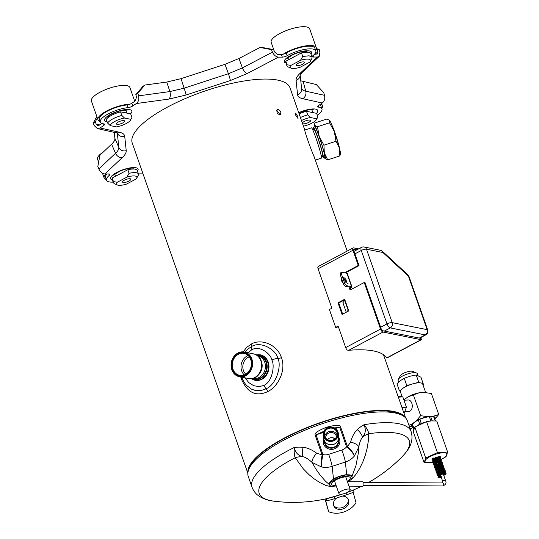 <?xml version="1.0" encoding="UTF-8"?>
<svg xmlns="http://www.w3.org/2000/svg" width="539" height="539" viewBox="0 0 539 539"><rect width="100%" height="100%" fill="white"/><g stroke="black" fill="none" stroke-linecap="round" stroke-linejoin="round"><path stroke-width="0.81" d="M345.614 282.166L346.462 281.499L345.95 279.566L344.643 277.989L343.862 277.828L343.545 278.279M249.463 467.919A82.588 24.861 -19.3 0 1 297.494 431.941A82.588 24.861 -19.3 0 1 375.474 410.994A82.588 24.861 -19.3 0 1 401.07 414.828M260.418 354.844A12.983 11.036 101.3 0 1 268.685 369.747A12.983 11.036 101.3 0 1 255.311 380.312L254.738 380.197A12.983 11.036 -78.7 0 0 261.381 379.153A12.983 11.036 -78.7 0 0 268.382 365.718A12.983 11.036 -78.7 0 0 259.838 354.729L260.418 354.844M238.312 354.305A11.178 9.507 -78.7 0 0 232.289 365.866A11.178 9.507 -78.7 0 0 239.639 375.326A11.178 9.507 -78.7 0 0 245.36 374.423A11.178 9.507 -78.7 0 0 250.736 359.634A11.178 9.507 -78.7 0 0 244.032 353.402A11.178 9.507 -78.7 0 0 238.312 354.305M238.063 354.002A11.481 9.756 -78.7 0 0 232.545 369.195A11.481 9.756 -78.7 0 0 245.299 374.666A11.481 9.756 -78.7 0 0 250.824 359.473A11.481 9.756 -78.7 0 0 238.063 354.002M245.791 374.181A9.951 8.456 101.3 0 1 248.189 357.31A9.951 8.456 101.3 0 1 249.274 356.831M251.861 359.035A12.586 10.699 -78.7 0 0 244.308 352.021A12.586 10.699 -78.7 0 0 237.867 353.038A12.586 10.699 -78.7 0 0 231.083 366.055A12.586 10.699 -78.7 0 0 239.363 376.707A12.586 10.699 -78.7 0 0 245.804 375.69A12.586 10.699 -78.7 0 0 251.861 359.035M245.555 375.393A12.289 10.443 -78.7 0 0 251.464 359.129A12.289 10.443 -78.7 0 0 237.807 353.274A12.289 10.443 -78.7 0 0 231.898 369.538A12.289 10.443 -78.7 0 0 245.555 375.393M358.624 248.89L353.55 247.873A2.985 1.287 62 0 0 353.085 247.927L318.044 266.616A2.985 1.287 -118 0 0 318.084 268.786L331.573 307.297A0.997 0.849 101.3 0 1 331.094 308.611L329.403 309.514L335.676 327.422L337.367 326.526A0.997 0.849 101.3 0 1 338.472 326.998L345.681 347.594L380.547 329.059L364.236 282.49L350.768 289.652A0.997 0.849 -78.7 0 1 350.141 287.86L350.909 288.015A2.486 0.748 160.7 0 0 351.974 286.937A2.486 0.748 160.7 0 0 351.61 286.708L346.907 273.273A2.486 0.748 -19.3 0 1 347.271 273.502L351.974 286.937M356.912 249.8L353.988 249.213A1.435 0.62 62 0 0 353.766 249.234A1.435 0.62 62 0 0 353.699 250.352L359.048 265.633L358.28 265.478L344.812 272.64A0.997 0.849 -78.7 0 0 344.583 272.808M358.28 265.478L352.951 250.251A2.985 1.287 62 0 1 353.085 247.927M348.598 310.457L348.154 310.242L344.704 300.391L345.149 300.607L348.598 310.457L348.41 311.091L342.07 314.459L337.993 302.817L338.762 302.972L342.676 314.143M344.677 300.432L344.333 299.448L337.993 302.817M386.827 358.004L386.699 357.936A94.527 28.459 -19.3 0 0 348.679 350.316L347.271 350.074A2.985 1.287 -118 0 1 345.681 347.594M344.495 299.927L338.762 302.972M421.586 337.118L421.646 337.299A2.985 1.287 62 0 1 421.505 339.624A2.985 1.287 62 0 1 421.047 339.678L383.027 332.058A2.985 1.287 62 0 1 380.547 329.059M364.236 282.49L365.011 282.645L381.336 329.268A1.435 0.62 62 0 0 382.528 330.703L420.602 338.337A1.435 0.62 62 0 0 420.824 338.317A1.435 0.62 62 0 0 420.966 337.441M350.667 289.699A0.997 0.849 101.3 0 1 350.909 288.015M346.907 273.273L341.766 272.242L340.581 272.875L340.176 274.459L343.626 284.309L345.283 286.31L346.469 285.677L351.61 286.708M345.283 286.31L350.417 287.341L350.141 287.86L349.926 287.24M341.766 272.242L341.369 273.825L344.819 283.676L346.469 285.677M343.626 284.309L344.819 283.676M340.176 274.459L341.369 273.825M343.323 283.433A3.733 1.61 -118 0 1 341.477 280.462A3.733 1.61 -118 0 1 341.355 277.828M345.358 272.963A0.997 0.849 101.3 0 1 345.58 272.795L359.048 265.633M338.236 326.634A0.997 0.849 -78.7 0 0 338.135 326.674L337.07 327.24A83.579 25.158 160.7 0 0 335.676 327.422M331.957 125.23A13.334 0.903 71.9 0 1 336.201 136.542A13.334 0.903 71.9 0 1 339.455 148.185M347.177 251.066L314.129 156.694C310.787 149.202 304.252 130.539 304.811 130.088L290.029 87.87A83.579 25.158 -19.3 0 0 202.826 91.745A83.579 25.158 -19.3 0 0 132.264 143.118L247.846 473.181M315.322 160.103L321.406 158.122A15.921 1.071 -108.1 0 0 321.487 157.314A15.921 1.071 -108.1 0 0 316.723 140.342A15.921 1.071 -108.1 0 0 311.529 127.851L304.798 130.047M321.183 155.576L322.524 155.138A13.435 0.91 -108.1 0 0 319.216 142.087A13.435 0.91 -108.1 0 0 314.19 129.596L312.849 130.034M321.985 155.313A15.82 1.065 -108.1 0 0 323.265 157.408A15.82 1.065 -108.1 0 0 317.842 137.512A15.82 1.065 -108.1 0 0 313.449 127.332A15.82 1.065 -108.1 0 0 313.651 129.771M323.265 157.408L324.68 156.943A15.82 1.065 -108.1 0 0 320.786 141.575A15.82 1.065 -108.1 0 0 314.864 126.867L313.449 127.332M405.24 417.55A83.579 25.158 160.7 0 0 318.866 423.095A83.579 25.158 160.7 0 0 247.9 472.649M279.364 114.834L279.168 113.365L276.669 110.677M245.13 352.189L247.933 349.07L251.342 346.692C261.085 340.224 276.81 350.512 277.787 358.469C281.87 364.95 276.642 384.415 266.098 388.808L261.038 390.586L255.816 390.613L251.356 389.104L246.801 385.628C244.841 383.701 243.143 380.891 241.708 377.199L241.708 377.199A4.972 1.496 -19.3 0 1 241.701 377.172L241.708 377.199M240.744 376.983L241.364 378.944C247.307 392.749 256.092 396.974 267.721 391.617C277.929 386.692 286.391 370.461 281.452 357.633C277.134 344.347 260.903 338.236 251.093 344.158L246.613 347.46L243.183 351.873M295.756 115.272L295.608 113.089L297.784 116.397L298.027 118.546L295.756 115.272M280.839 112.28L280.496 114.726C277.45 114.329 276.366 112.658 277.248 109.713C278.65 109.282 279.849 110.131 280.839 112.28M339.826 155.919L327.739 159.861L324.33 153.022L323.932 145.193L336.019 141.245L339.429 148.09L339.826 155.919L340.473 153.696A17.753 1.199 -108.1 0 0 339.429 148.09A17.753 1.199 -108.1 0 0 334.295 131.529A17.753 1.199 -108.1 0 0 329.74 120.419A17.753 1.199 -108.1 0 0 329.538 120.177A17.753 1.199 -108.1 0 0 329.511 120.157M336.019 141.245L334.295 131.529L329.558 122.798L329.74 120.419L326.91 119.018L314.816 122.966L314.641 125.344A17.753 1.199 -108.1 0 0 314.17 125.189A17.753 1.199 -108.1 0 0 314.345 127.036M317.471 126.746L314.641 125.344A17.753 1.199 -108.1 0 1 319.196 136.461L317.471 126.746L329.558 122.798M323.932 145.193L319.196 136.461A17.753 1.199 -108.1 0 1 324.33 153.022A17.753 1.199 -108.1 0 1 325.111 158.709L325.138 158.729M324.161 157.112A17.753 1.199 -108.1 0 0 324.902 158.466L327.739 159.861M333.735 486.198L330.481 486.582L325.691 485.376L319.748 482.52L314.075 478.794L308.995 474.637L303.275 468.829L295.224 457.719A79.509 23.938 160.7 0 0 274.108 501.196C268.004 500.569 262.715 498.69 258.235 495.55C255.398 493.468 253.33 490.692 252.03 487.229A84.279 25.373 -19.3 0 1 294.294 447.464C293.998 452.113 294.307 455.536 295.224 457.719A19.903 13.071 149.4 0 1 302.918 456.681C305.573 457.328 308.625 459.241 312.081 462.415L321.46 466.949C321.15 464.712 321.621 460.845 322.881 455.354A5.969 1.273 -167.4 0 0 322.1 455.212C321.055 460.744 320.84 464.652 321.46 466.949A19.903 18.932 174 0 0 332.145 466.35L333.486 478.996A11.562 3.483 -19.3 0 1 346.698 474.684L350.828 475.189A11.939 3.591 -19.3 0 1 351.778 476.058L352.129 477.069A11.939 3.591 -19.3 0 1 348.053 481.671M303.127 447.296C294.873 446.723 295.951 447.862 294.294 447.464C295.305 452.612 298.182 455.684 302.918 456.681A9.951 3.807 101 0 1 303.127 447.296C307.324 447.714 311.838 449.681 316.669 453.205L322.079 454.876L315.174 435.155C314.237 433.208 318.057 430.56 326.627 427.211C335.554 424.873 340.203 424.759 340.574 426.861A5.969 1.799 160.7 0 0 339.671 427.131L335.487 428.498M322.881 455.354L322.976 454.559A5.969 1.799 160.7 0 0 322.079 454.876M323.643 438.894A8.361 7.95 -6 0 0 323.218 442.317A8.361 7.95 -6 0 0 334.167 448.96A8.361 7.95 -6 0 0 339.846 440.558A8.361 7.95 -6 0 0 338.708 437.297M338.714 437.614A8.361 7.95 174 0 1 339.86 440.747M323.245 442.506A8.361 7.95 174 0 1 323.71 439.197M336.255 485.922A11.939 3.591 -19.3 0 1 329.592 484.959L329.241 483.955A11.939 3.591 -19.3 0 1 329.444 482.681L333.486 478.996M316.669 453.205A9.951 3.281 131 0 0 312.081 462.415L315.814 468.964L320.193 475.169L325.435 481.138L329.497 484.689M342.777 493.987L326.203 498.784A18.313 1.415 -17.8 0 0 340.924 494.593A18.313 1.415 -17.8 0 0 342.71 494M347.48 492.336A18.313 1.415 -17.8 0 0 352.978 490.2L347.439 492.356M348.659 481.307L352.365 478.632L355.929 474.367L359.466 468.809L362.862 461.869L365.253 455.388L367.147 448.212L368.265 441.401L368.757 433.72A19.903 12.518 0.7 0 0 362.444 437.25A9.951 4.858 -139.1 0 0 357.256 429.63C354.359 432.366 352.149 436.529 350.613 442.128L347.48 446.582A5.969 1.799 -19.3 0 0 346.577 446.851L347.156 447.431A5.969 0.862 -49.9 0 1 347.675 446.865C351.852 450.685 354.042 453.818 354.231 456.25A19.903 18.932 174 0 1 345.358 462.038A9.951 0.674 -108.1 0 0 341.901 450.031L328.689 454.343A9.951 9.466 174 0 1 322.976 454.559L316.063 434.798L323.845 431.308M368.474 482.533A152.591 152.591 0 0 0 402.572 456.21A79.509 23.938 160.7 0 0 368.757 433.72C368.285 430.836 366.668 427.838 363.913 424.739C366.156 429.442 365.664 433.612 362.444 437.25C360.807 439.305 359.567 442.613 358.745 447.188A9.951 3.901 -169.8 0 0 350.613 442.128M363.906 424.739C362.929 426.012 363.124 424.422 357.256 429.63M351.927 476.476L355.929 465.689L358.294 453.414L358.745 447.188L354.231 456.25C353.833 454.04 351.475 451.103 347.156 447.431M334.618 427.946L339.671 427.131L346.577 446.851A9.951 9.466 174 0 1 341.901 450.031M252.03 487.229L248.263 476.483A84.279 25.373 -19.3 0 1 325.071 422.771A84.279 25.373 -19.3 0 1 407.349 420.777L411.109 431.523C414.451 442.795 407.417 451.089 402.572 456.21M353.18 492.289L356.03 502.772A19.903 15.975 -23.3 0 1 328.662 511.7L325.697 500.819L325.549 500.017L326.58 500.63A7.957 0.613 162.2 0 0 334.834 498.582L347.103 494.58A7.957 0.613 162.2 0 0 353.982 491.73A7.957 0.613 162.2 0 0 353.948 491.696M325.004 499.04L328.662 511.7M336.734 497.962A7.957 6.387 156.7 0 0 333.58 505.232A7.957 6.387 156.7 0 0 333.816 505.919A7.957 6.387 156.7 0 0 343.242 508.809A7.957 6.387 156.7 0 0 348.679 500.307A7.957 6.387 156.7 0 0 348.443 499.619A7.957 6.387 156.7 0 0 342.406 496.109M333.574 505.218A7.957 6.387 156.7 0 0 343.073 507.273A7.957 6.387 156.7 0 0 348.1 498.959M332.886 440.195A6.751 6.421 -6 0 0 337.158 432.029A6.751 6.421 -6 0 0 328.628 428.047A6.751 6.421 -6 0 0 324.357 436.213A6.751 6.421 -6 0 0 332.886 440.195M336.888 432.217A6.455 6.138 -6 0 0 324.35 434.892A6.455 6.138 -6 0 0 331.411 440.316A6.455 6.138 -6 0 0 336.888 432.217M333.055 440.686A7.297 6.94 -6 0 0 337.677 431.86A7.297 6.94 -6 0 0 328.46 427.555A7.297 6.94 -6 0 0 323.838 436.381A7.297 6.94 -6 0 0 333.055 440.686M333.163 441.05A7.6 7.229 -6 0 0 338.324 433.41A7.6 7.229 -6 0 0 337.973 431.86A7.6 7.229 -6 0 0 328.372 427.373A7.6 7.229 -6 0 0 323.211 435.013A7.6 7.229 -6 0 0 333.163 441.05M335.069 438.746A5.471 5.208 -6 0 0 327.51 439.548M325.677 438.032A5.471 5.208 174 0 1 336.545 436.88M301.476 87.85C301.678 89.494 303.1 90.606 305.748 91.185L324.512 95.329L323.757 92.715L316.319 84.562L300.802 80.816M316.353 48.584L319.182 49.487L319.923 52.014L319.263 56.325L317.397 57.026L313.59 57.033A3.982 1.199 -19.3 0 1 312.411 56.615A3.982 1.199 -19.3 0 1 312.997 55.611A18.905 5.693 -19.3 0 0 315.8 50.828L314.857 48.146A18.905 5.693 -19.3 0 0 304.171 46.637A18.905 5.693 -19.3 0 0 286.229 52.997A3.982 1.199 -19.3 0 1 283.278 54.156A3.982 1.199 -19.3 0 1 281.385 54.439L277.572 54.446L274.56 51.953L273.61 49.615L262.176 47.459L260.027 47.466L271.461 49.622L273.61 49.615M317.397 57.026L300.021 73.398C297.205 76.08 295.884 78.398 296.066 80.365L297.582 94.696C297.818 96.643 299.522 97.977 302.702 98.691L322.268 103.01C324.471 101.191 325.219 98.63 324.512 95.329M98.866 168.976L115.528 153.271L111.6 144.196L99.937 155.192L97.842 166.457L98.866 168.976C100.321 172.035 102.336 173.699 104.889 173.962L108.703 173.956A3.982 1.199 -19.3 0 1 109.882 174.373A3.982 1.199 -19.3 0 1 109.289 175.377A18.905 5.693 -19.3 0 0 106.493 180.154L105.55 177.472A18.905 5.693 -19.3 0 1 106.992 173.956M100.16 121.497A20.394 6.138 -19.3 0 1 97.983 119.813A20.394 6.138 -19.3 0 1 108.339 110.131A20.394 6.138 -19.3 0 1 130.007 104.189A3.982 1.199 -19.3 0 0 131.833 103.252L135.39 100.854L136.515 97.013L135.815 94.594L142.875 86.402L144.883 85.047L137.822 93.24L138.577 95.854C139.284 99.156 138.536 101.723 136.333 103.542L132.776 105.934A3.982 1.199 -19.3 0 1 127.959 107.652A18.905 5.693 -19.3 0 0 108.804 113.594A18.905 5.693 -19.3 0 0 100.335 122.009L99.392 119.321A18.905 5.693 -19.3 0 1 107.861 110.913A18.905 5.693 -19.3 0 1 127.015 104.964L127.959 107.652M286.229 52.997L287.172 55.685A18.905 5.693 -19.3 0 1 305.114 49.325A18.905 5.693 -19.3 0 1 315.8 50.828M287.172 55.685A3.982 1.199 -19.3 0 1 282.321 57.121L278.515 57.134C275.955 56.864 273.947 55.207 272.485 52.148L271.461 49.622M144.883 85.047L166.787 82.049L181.037 78.667L224.979 64.323L238.972 58.488L260.027 47.466M138.577 95.854L169.866 91.569L184.116 88.187L228.421 73.722L242.415 67.894L238.972 58.488M224.979 64.323L228.421 73.722A5.969 0.404 71.9 0 1 230.362 80.547L247.152 73.553L278.515 57.134M136.333 103.542L168.956 99.075L186.056 95.012L230.362 80.547M135.815 94.594L137.822 93.24M130.007 104.189A3.982 1.199 -19.3 0 1 127.015 104.964M102.929 123.721L103.582 125.58A3.982 1.199 -19.3 0 0 104.579 124.273A3.982 1.199 -19.3 0 0 103.838 123.882A18.905 5.693 -19.3 0 1 100.335 122.009M117.724 133.187L97.323 128.538L94.278 125.661L93.26 123.229L95.996 117.947L97.081 117.219M99.668 124.893L96.212 124.132L97.734 125.567L99.082 125.291L101.884 123.404M97.323 117.913L95.268 121.881L96.212 124.132M93.26 123.229L95.268 121.881M97.323 128.538L100.025 127.972L103.582 125.58M104.889 173.962L122.265 157.59A5.969 4.716 46.7 0 1 115.528 153.271C117.886 151.061 118.984 149.128 118.829 147.47L117.293 132.992M117.239 132.978L117.307 133.14A5.969 5.68 -6 0 0 124.711 136.293C124.475 134.346 122.764 133.012 119.591 132.298L100.025 127.972M111.6 144.196C113.945 141.966 115.05 140.032 114.901 138.395L114.255 132.271M122.265 157.59C125.088 154.909 126.402 152.591 126.227 150.624L124.711 136.293M113.136 182.121A18.905 5.693 -19.3 0 1 106.493 180.154M138.456 174.05A3.982 1.199 -19.3 0 1 139.965 173.861L143.024 173.854M318.044 105.947L318.448 107.106A18.905 5.693 -19.3 0 1 321.951 108.979A18.905 5.693 -19.3 0 1 317.255 115.171M319.465 104.896A18.905 5.693 -19.3 0 1 321.015 106.291L321.951 108.979M318.448 107.106A3.982 1.199 -19.3 0 1 317.714 106.715A3.982 1.199 -19.3 0 1 318.711 105.408L322.268 103.01M316.198 49.224L317.033 49.494L317.72 51.832L317.39 53.988L314.358 54.345M317.033 49.494L319.182 49.487M348.154 310.242L346.894 311.899M344.704 300.391L342.919 302.736L346.247 312.243M380.642 327.294L386.989 323.919A3.982 1.199 160.7 0 1 392.21 322.645L427.151 329.652L408.407 276.13L382.872 252.495L366.493 249.213L392.21 322.645A3.982 3.382 101.3 0 1 390.297 327.914L425.231 334.914A3.982 1.718 62 0 0 425.85 334.847A3.982 3.982 0 0 0 427.737 330.016L408.993 276.5A3.982 3.982 0 0 0 407.942 274.89L382.4 251.262A3.982 3.982 0 0 0 380.48 250.278L364.108 246.997A3.982 3.982 0 0 0 361.46 247.381A3.982 1.718 62 0 0 361.271 250.487L386.989 323.919A3.982 1.718 62 0 0 390.297 327.914L384.354 331.074M427.737 330.016A3.982 1.199 -19.3 0 0 427.151 329.652A3.982 3.382 101.3 0 1 425.231 334.914L419.288 338.074M407.942 274.89A3.982 2.25 -47.2 0 1 408.407 276.13A3.982 1.199 -19.3 0 1 408.993 276.5M364.108 246.997A3.982 3.382 -78.7 0 1 366.493 249.213A3.982 1.199 160.7 0 0 361.271 250.487L354.925 253.856M303.444 126.166A10.793 3.247 160.7 0 0 316.467 119.53A10.793 3.247 160.7 0 0 316.71 118.775L317.875 116.929L316.622 113.352L310.707 112.166A9.102 2.742 -19.3 0 1 312.404 112.503M300.418 117.536A13.286 4.002 -19.3 0 1 307.742 114.901L310.477 117.529L316.71 118.775M310.477 117.529A10.793 3.247 160.7 0 0 301.463 120.527M302.554 123.64A4.366 1.314 160.7 0 0 308.719 122.4A4.366 1.314 160.7 0 0 310.585 120.5A4.366 1.314 160.7 0 0 304.205 121.491A4.366 1.314 160.7 0 0 302.352 123.06M299.165 113.951A13.286 4.002 -19.3 0 1 306.489 111.317L310.707 112.166M307.742 114.901L306.489 111.317M316.467 119.53L317.875 116.929M320.503 104.202A20.394 6.138 -19.3 0 1 322.423 105.799A20.394 6.138 -19.3 0 1 321.776 108.467M117.259 182.249A10.793 3.247 160.7 0 0 117.354 184.978A10.793 3.247 160.7 0 0 126.51 184.102L136.111 179.002A10.793 3.247 160.7 0 0 136.69 178.207A10.793 3.247 160.7 0 0 126.86 177.142L117.259 182.249L113.466 181.616L112.213 178.032L127.837 169.724A13.286 4.002 -19.3 0 1 137.182 170.412L138.435 173.996A13.286 4.002 -19.3 0 1 138.341 175.162L136.69 178.207M130.162 178.773A4.366 1.314 160.7 0 0 125.304 179.756A4.366 1.314 160.7 0 0 122.562 182.067A4.366 1.314 160.7 0 0 123.209 182.472A4.366 1.314 160.7 0 0 128.066 181.495A4.366 1.314 160.7 0 0 130.809 179.184A4.366 1.314 160.7 0 0 130.162 178.773M126.86 177.142L129.09 173.309A13.286 4.002 -19.3 0 1 138.435 173.996M129.09 173.309L127.837 169.724M117.354 184.978L114.423 183.745L113.365 182.775L112.112 179.197A13.286 4.002 -19.3 0 1 112.213 178.032M113.365 182.775L113.466 181.616M118.715 174.575A9.102 2.742 -19.3 0 1 121.329 173.181M106.311 179.649A20.394 6.138 -19.3 0 1 104.142 177.964A20.394 6.138 -19.3 0 1 105.9 173.962M98.63 162.219L97.559 159.16A20.394 6.138 -19.3 0 1 103.252 152.065M124.549 118.061A10.793 3.247 160.7 0 0 110.286 125.641L107.551 123.013C109.929 120.008 114.679 117.482 121.814 115.427L124.549 118.061L130.775 119.308L131.94 117.462L130.687 113.877L120.554 111.849L121.814 115.427M130.775 119.308A10.793 3.247 160.7 0 1 130.539 120.056A10.793 3.247 160.7 0 1 116.512 126.887L110.286 125.641M122.784 122.926A4.366 1.314 160.7 0 0 124.65 121.032A4.366 1.314 160.7 0 0 118.277 122.023A4.366 1.314 160.7 0 0 116.411 123.916A4.366 1.314 160.7 0 0 122.784 122.926M130.539 120.056L131.94 117.462M107.551 123.013L106.298 119.429A13.286 4.002 -19.3 0 1 120.554 111.849M124.772 112.691A9.102 2.742 -19.3 0 1 126.47 113.035M97.983 119.813L91.401 101.009A20.394 6.138 -19.3 0 1 100.119 92.156A20.394 6.138 -19.3 0 1 129.906 87.527L134.73 101.305M290.979 68.15L288.048 66.91A13.286 4.002 -19.3 0 1 286.984 65.947A13.286 4.002 -19.3 0 1 287.085 64.781L290.885 65.421A10.793 3.247 160.7 0 0 290.979 68.15A10.793 3.247 160.7 0 0 300.129 67.274L309.73 62.167A10.793 3.247 160.7 0 0 310.316 61.379A10.793 3.247 160.7 0 0 300.486 60.314L302.709 56.474L309.103 55.8L312.061 57.168L311.96 58.327L310.316 61.379M290.885 65.421L300.486 60.314M296.827 65.643A4.366 1.314 160.7 0 0 301.692 64.667A4.366 1.314 160.7 0 0 304.427 62.349A4.366 1.314 160.7 0 0 303.787 61.945A4.366 1.314 160.7 0 0 298.923 62.922A4.366 1.314 160.7 0 0 296.187 65.239A4.366 1.314 160.7 0 0 296.827 65.643M286.984 65.947L285.731 62.362A13.286 4.002 -19.3 0 1 285.832 61.203L301.456 52.896A13.286 4.002 -19.3 0 1 310.808 53.583L312.061 57.168M287.085 64.781L285.832 61.203M302.709 56.474L301.456 52.896M292.34 57.74A9.102 2.742 -19.3 0 1 294.954 56.352M283.278 54.156A20.394 6.138 -19.3 0 1 303.444 46.266A20.394 6.138 -19.3 0 1 316.265 47.648A20.394 6.138 -19.3 0 1 315.618 50.322M274.486 51.784L271.178 42.325A20.394 6.138 -19.3 0 1 283.972 31.518A20.394 6.138 -19.3 0 1 306.671 26.95A20.394 6.138 -19.3 0 1 309.682 28.843L316.265 47.648M329.444 482.681A11.939 3.591 -19.3 0 1 334.348 478.773A11.939 3.591 -19.3 0 1 350.828 475.189M329.592 484.959A11.939 3.591 -19.3 0 1 334.699 479.777A11.939 3.591 -19.3 0 1 352.129 477.069M336.019 485.248A9.951 2.998 -19.3 0 1 331.64 483.24A9.951 2.998 -19.3 0 1 339.873 478.187A9.951 2.998 -19.3 0 1 349.461 477.002A9.951 2.998 -19.3 0 1 347.291 481.3M433.302 457.982L432.702 458.022L433.302 457.982L432.702 458.022L431.914 459.201M348.666 491.649A5.969 1.799 -19.3 0 1 342.743 493.993A5.969 1.799 -19.3 0 1 338.943 493.596A5.969 1.799 -19.3 0 1 340.493 491.602A5.969 1.799 -19.3 0 1 346.415 489.257A5.969 1.799 -19.3 0 1 350.215 489.648A5.969 1.799 -19.3 0 1 348.666 491.649M347.419 481.671L362.323 481.751A2.237 1.63 90.3 0 1 363.785 483.018A2.237 1.63 90.3 0 1 362.302 486.232L348.989 486.158M434.717 458.029A1.496 0.451 -19.3 0 1 436.657 457.187M408.946 425.345L412.342 423.795L416.324 420.784L420.649 415.657L427.568 416.714L432.844 416.384L438.739 414.525L434.414 419.645M438.739 414.525L431.389 393.531L424.469 392.473L419.194 392.803A12.437 3.746 -19.3 0 0 408.09 396.792A12.437 3.746 -19.3 0 1 408.09 396.792L419.194 392.803M401.11 389.899L399.426 390.829L396.953 383.775L400.443 380.601L404.23 378.257L410.078 376.209L416.216 374.976L420.925 377.212L423.398 384.267L422.717 384.125M398.685 382.07L398.132 380.494A10.201 3.072 -19.3 0 1 398.308 379.409L400.288 375.777A6.967 2.095 -19.3 0 1 410.725 371.196A6.967 2.095 -19.3 0 1 412.759 371.405L416.573 373.015A10.201 3.072 -19.3 0 1 417.388 373.756L417.994 375.494M398.308 379.409A10.201 3.072 -19.3 0 1 400.032 377.61A10.201 3.072 -19.3 0 1 413.588 372.705A10.201 3.072 -19.3 0 1 416.573 373.015M422.933 384.745L423.398 384.267M419.868 382.831L418.688 382.036L416.216 374.976M399.426 390.829L400.356 391.469M409.903 384.779L406.702 385.318L404.984 386.995M406.702 385.318L404.23 378.257M418.688 382.036L415.785 383.162M425.669 392.567L422.691 384.058A11.804 3.551 160.7 0 0 414.552 383.411A11.804 3.551 160.7 0 0 402.613 388.525A11.804 3.551 160.7 0 0 400.416 391.86L402.141 396.785M404.088 399.797L407.949 396.872M404.863 411.708L408.892 411.459A5.747 3.739 -93.6 0 0 411.816 403.233A5.747 3.739 -93.6 0 0 408.171 399.985L404.263 400.234M420.649 415.657L413.298 394.663M432.844 416.384A12.437 3.746 -19.3 0 1 434.818 419.093M412.861 426.982L409.344 426.484M416.324 420.784A12.437 3.746 -19.3 0 1 427.568 416.714M412.8 426.8A12.437 3.746 -19.3 0 1 412.342 423.795M413.736 429.482L412.369 425.581A11.669 3.51 -19.3 0 1 412.322 425.028L412.524 424.409A11.669 3.51 -19.3 0 1 418.298 420.036L419.841 419.329A11.669 3.51 -19.3 0 1 429.361 416.721L430.695 416.64A11.669 3.51 -19.3 0 1 434.387 417.866L435.458 420.919M430.695 416.64L432.17 420.851A11.669 3.51 -19.3 0 1 432.77 420.851M419.841 419.329L421.316 423.539A11.669 3.51 -19.3 0 1 423.445 422.704M429.792 421.067A11.669 3.51 -19.3 0 1 430.836 420.932L429.361 416.721M412.524 424.409L413.999 428.62A11.669 3.51 -19.3 0 1 414.046 428.532M418.459 424.927A11.669 3.51 -19.3 0 1 419.773 424.24L418.298 420.036M413.784 429.307A11.669 3.51 -19.3 0 1 413.79 429.239L412.322 425.028M433.026 462.361L424.126 462.725L413.272 431.732L414.835 427.016L426.571 421.653L431.503 420.898L436.745 421.013L447.599 452.005L446.036 456.728L441.043 459.504A11.588 3.49 -19.3 0 0 444.944 452.854A11.588 3.49 -19.3 0 0 428.323 457.604A11.588 3.49 -19.3 0 0 429.388 462.833A11.588 3.49 -19.3 0 0 432.979 462.3M432.17 420.851L430.836 420.932M421.316 423.539L419.773 424.24M413.999 428.62L413.79 429.239M424.126 462.725L425.689 458.009L437.425 452.645L426.571 421.653M414.835 427.016L425.689 458.009M447.599 452.005L437.425 452.645M398.031 396.286L402.808 396.879L406.413 407.181L404.075 413.541M402.808 396.879L398.341 397.162M406.413 407.181L401.946 407.457M244.261 374.922A11.178 9.507 101.3 0 1 247.044 356.057A11.178 9.507 101.3 0 1 248.142 355.558M251.686 378.607A12.404 10.544 -78.7 0 0 266.899 369.39A12.404 10.544 -78.7 0 0 256.416 355.019M256.894 355.316A12.026 10.221 101.3 0 1 266.529 364.6A12.026 10.221 101.3 0 1 260.155 378.102A12.026 10.221 101.3 0 1 252.245 378.519M257.635 355.861L257.891 355.915A11.44 9.729 101.3 0 1 265.417 365.597A11.44 9.729 101.3 0 1 259.246 377.428A11.44 9.729 101.3 0 1 253.391 378.351L253.141 378.304M261.307 361.164A11.44 9.729 101.3 0 1 258.572 374.821M253.303 353.827A12.586 10.699 101.3 0 1 261.577 364.479A12.586 10.699 101.3 0 1 254.792 377.495A12.586 10.699 101.3 0 1 248.351 378.506C262.412 381.895 267.58 356.117 253.303 353.827L244.308 352.021M318.084 268.786L352.951 250.251M348.679 350.316L383.027 332.058M386.699 357.936L421.047 339.678M353.988 249.213L353.624 249.409M347.662 283.622L348.073 283.642A4.723 2.041 -118 0 1 347.662 283.622M343.949 278.629A2.237 0.97 -118 0 1 345.546 281.627M344.812 272.64L345.58 272.795M338.135 326.674L337.367 326.526M247.98 352.762L251.659 349.858C259.454 344.832 271.043 353.988 271.892 360.119C274.917 365.038 272.431 381.706 264.076 385.304L259.239 386.658L253.633 385.681L248.762 382.589L245.077 377.852M251.093 344.158A3.982 1.718 -118 0 1 251.342 346.692A4.972 2.149 62 0 0 251.659 349.858M241.364 378.944A3.982 1.199 160.7 0 0 242.099 378.237M267.721 391.617A3.982 1.718 62 0 0 266.098 388.808A4.972 2.149 -118 0 1 264.076 385.304M281.452 357.633A3.982 1.199 -19.3 0 1 277.787 358.469A4.972 1.496 160.7 0 0 271.892 360.119M323.427 432.44L316.07 434.838A5.969 1.799 -19.3 0 0 315.174 435.155M326.627 427.211A5.969 0.404 71.9 0 1 326.903 428.027M340.574 426.861L347.48 446.582M346.698 474.684L345.358 462.038L332.145 466.35A9.951 0.674 -108.1 0 0 328.689 454.343M363.913 424.739A84.279 25.373 -19.3 0 1 411.109 431.523M346.523 492.787L347.103 494.58M334.834 498.582L334.22 496.675M325.697 500.819L326.472 500.563M326.58 500.63L326.001 498.824M333.513 444.372A7.6 7.229 -6 0 0 338.674 436.731C338.802 440.491 337.077 443.078 333.5 444.493C328.177 445.51 324.862 443.456 323.562 438.335A7.6 7.229 -6 0 0 333.513 444.372L333.513 444.372M338.196 440.141L338.229 440.457A6.764 6.434 174 0 1 333.634 447.262A6.764 6.434 174 0 1 324.774 441.886L324.741 441.569M338.398 439.588A7.115 6.771 174 0 1 333.776 447.835A7.115 6.771 174 0 1 324.431 441.064M324.734 436.442A6.455 6.138 174 0 1 337.131 435.128M112.388 179.986A14.553 4.379 -19.3 0 1 122.885 169.772A14.553 4.379 -19.3 0 1 137.458 171.207M298.727 112.712A14.452 4.352 -19.3 0 1 314.021 108.939A14.452 4.352 -19.3 0 1 316.474 113.318M285.987 63.09A14.452 4.352 -19.3 0 1 288.931 56.467A14.452 4.352 -19.3 0 1 306.192 50.821A14.452 4.352 -19.3 0 1 307.318 50.781A14.452 4.352 -19.3 0 1 311.057 54.304M302.702 98.691A5.969 5.12 102.4 0 0 305.748 91.185L303.188 81.665M319.263 56.325L302.238 72.367A5.969 4.716 -133.3 0 1 302.238 72.367L302.238 72.367A5.969 4.716 -133.3 0 1 300.021 73.398M300.149 74.874A5.969 5.68 174 0 1 296.066 80.365M301.631 88.672A5.969 5.68 174 0 1 301.638 88.692L301.638 88.692A5.969 5.68 174 0 1 297.582 94.696M166.787 82.049L169.866 91.569A5.969 3.187 82.2 0 1 168.956 99.075M313.071 55.551L313.59 57.033M281.385 54.439L282.321 57.121M247.152 73.553A5.969 2.493 62.4 0 1 242.415 67.894L272.485 52.148M186.056 95.012A5.969 0.404 71.9 0 0 184.116 88.187L181.037 78.667M131.833 103.252L132.776 105.934M116.417 132.749A5.969 5.12 -77.6 0 0 119.591 132.298M126.227 150.624A5.969 5.68 -6 0 1 118.829 147.47L114.901 138.395M108.79 173.956L109.289 175.377M317.72 51.832L315.059 54.338M107.18 121.962A14.452 4.352 -19.3 0 1 107.214 116.458A14.452 4.352 -19.3 0 1 108.15 115.784A14.452 4.352 -19.3 0 1 125.917 109.538A14.452 4.352 -19.3 0 1 130.539 113.85M382.4 251.262A3.982 2.25 -47.2 0 1 382.872 252.495A3.982 3.382 -78.7 0 0 380.48 250.278M438.012 471.416L437.405 471.45L438.012 471.416M442.283 465.339L442.768 464.807L439.312 465.305C435.761 466.942 434.4 468.121 435.236 468.829L435.755 469.395M442.512 465.521L439.622 466.04C434.117 468.775 436.516 468.532 435.99 468.559L436.428 468.802M363.535 482.506L442.627 482.944A1.496 1.085 90.3 0 1 443.685 484.11A1.496 1.085 90.3 0 1 443.092 485.78A1.496 1.085 90.3 0 1 442.613 485.929L363.522 485.491M442.627 482.944L442.687 481.367A1.496 0.451 -19.3 0 1 443.071 480.869A1.496 0.451 -19.3 0 1 444.554 480.276A1.496 0.451 -19.3 0 1 445.504 480.377C446.716 483.065 445.753 484.918 442.613 485.929M410.226 428.997L411.884 428.006A5.471 3.813 -127.2 0 1 410.3 428.572A5.471 3.813 -127.2 0 1 410.085 428.579M259.838 354.729L255.897 354.729M254.738 380.197L251.093 378.674M239.363 376.707L248.351 378.506M386.82 358.071L421.505 339.624M343.141 278.447L343.828 277.666C342.851 276.965 346.321 283.48 346.274 282.268L345.775 282.227M314.17 125.189L314.412 124.024M274.108 501.196A152.591 152.591 0 0 0 326.203 498.784M352.978 490.2A152.591 152.591 0 0 0 361.554 486.225M353.429 490.005L353.982 491.73M323.211 435.013L323.562 438.335M338.324 433.41L338.674 436.731M113.911 174.164L113.614 175.128L119.132 171.55C128.329 167.312 134.979 168.047 133.47 168.168L132.641 167.602M298.808 112.947L308.429 109.794L313.226 109.525L312.411 108.966M306.26 50.814L307.068 51.373L304.966 51.299C301.301 51.589 297.238 52.734 292.785 54.735L287.274 58.306L287.556 57.363M302.238 72.367L300.088 75.015M300.169 74.833L301.557 88.288M126.483 109.491L127.292 110.057L120.756 110.697C115.642 112.045 111.6 113.796 108.629 115.952L107.497 116.99L107.78 116.04M354.042 251.329L361.46 247.381M419.645 338.148L425.85 334.847M312.836 112.59L311.724 109.417M322.423 105.799L321.601 103.461M132.277 169.044L131.934 168.067M115.514 176.273L114.746 174.084M104.142 177.964L102.491 173.248M126.901 113.116L125.789 109.949M108.939 116.916L108.602 115.966M305.903 52.216L305.566 51.272M289.14 59.445L288.385 57.289M383.472 354.702L405.618 417.934M334.193 439.379L333.715 438.018M443.92 469.55L443.887 469.577C444.641 469.496 442.047 469.024 437.958 471.74L437.399 472.595L437.836 472.831M444.439 470.123L444.379 468.93C444.688 468.546 441.589 468.317 437.459 471.126L436.651 472.858L437.169 473.424M437.857 473.646L438.524 473.7M442.829 472.75L443.84 472.272M444.911 471.463L445.147 470.635C445.531 469.61 443.759 469.819 439.817 471.261C437.095 473.168 436.199 474.145 437.116 474.199L437.641 474.765M438.322 474.987L438.995 475.048M443.301 474.098L444.304 473.613M445.376 472.811L445.612 471.975C444.877 471.881 446.427 469.995 439.231 473.195C437.655 474.435 437.109 475.209 437.587 475.533L438.106 476.112M438.793 476.335L440.902 476.267M443.772 475.438L445.861 474.138L446.083 473.316C445.281 473.525 447.464 470.958 439.366 474.765L438.059 476.88C437.56 477.547 438.847 477.756 441.933 477.507M444.385 470.83L442.876 471.012C439.763 472.09 438.167 472.898 438.086 473.437L437.87 473.936L438.308 474.172M444.864 472.238L444.897 472.292C445.046 472.535 444.857 471.187 439.386 474.05L438.335 475.27L438.78 475.519M445.335 473.579L444.843 473.565C441.879 474.131 439.912 475.021 438.948 476.227L438.807 476.617L441.724 476.739M438.645 472.905L439.689 472.818M443.57 471.51L444.331 470.911M439.11 474.253L440.161 474.165M444.042 472.851L444.803 472.258M439.581 475.593L440.632 475.506M443.509 474.691L445.275 473.599M437.23 468.876L438.281 468.789M442.162 467.475L442.923 466.882M442.977 466.801L443.018 466.915C442.977 467.151 443.28 465.912 437.985 468.364L436.455 469.9L436.893 470.143M437.702 470.224L438.753 470.129M442.627 468.822L443.395 468.229M443.449 468.202L443.489 468.263C443.321 468.566 444.291 467.185 438.665 469.584L437.149 471.416M438.173 471.564L439.224 471.477M443.098 470.163L443.86 469.57M443.496 467.434L443.732 466.606C442.896 466.471 444.641 464.78 437.809 467.542C435.721 469.132 435.02 470.001 435.707 470.163L436.226 470.736M443.968 468.782L444.203 467.94C443.253 467.892 445.443 465.905 437.85 469.146C436.246 470.385 435.687 471.174 436.172 471.504L436.698 472.083M436.442 469.617L437.116 469.671M441.421 468.721L442.425 468.243M436.913 470.958L437.587 471.012M441.892 470.069L442.896 469.584M437.466 472.312L438.059 472.359M442.364 471.409L443.361 470.924M439.541 463.351L440.545 462.866M441.616 462.064L441.852 461.229L440.127 460.717C434.993 462.381 432.898 463.742 433.828 464.793L434.346 465.366M435.034 465.581L435.707 465.642M440.006 464.692L441.017 464.207M442.088 463.405L442.317 462.57C441.569 462.374 442.991 460.912 436.718 463.338C434.313 465.069 433.504 465.999 434.293 466.134L434.818 466.707M435.499 466.929L436.179 466.983M440.478 466.04L441.481 465.555M442.559 464.753L442.788 463.911C441.798 463.843 444.075 462.011 436.833 464.881C434.805 466.424 434.117 467.286 434.764 467.475L435.29 468.047M436.051 468.283L436.644 468.33M440.949 467.38L441.953 466.895M443.024 466.094L443.26 465.258L442.762 464.807M441.097 461.424L441.138 461.546C441.832 461.66 440.397 460.71 435.734 463.223L434.575 464.53L435.013 464.773M441.569 462.833L441.603 462.886C442.202 462.199 440.296 462.833 435.896 464.793L435.047 465.871L435.485 466.114M442.041 464.173L441.475 464.167C438.598 464.719 436.657 465.608 435.66 466.821L435.741 467.387M440.275 462.105L441.043 461.512M435.822 464.847L436.866 464.759M440.747 463.446L441.515 462.853M436.287 466.188L437.338 466.1M441.212 464.793L441.98 464.2M436.765 467.535L437.809 467.448M441.69 466.134L442.452 465.541M431.894 459.053L432.467 459.989M433.935 459.477L434.986 459.383M438.867 458.076L439.629 457.483M439.683 457.395L438.173 457.584C435.061 458.662 433.464 459.471 433.383 460.003L433.161 460.501L433.605 460.744M432.824 459.282L433.255 458.305M434.407 460.818L435.458 460.73M439.339 459.417L440.1 458.824M440.161 458.804L440.195 458.857C440.343 459.1 440.154 457.752 434.677 460.616L433.632 461.842L434.07 462.085M434.879 462.159L435.93 462.071M439.804 460.764L440.572 460.165M440.626 460.144L440.141 460.131C437.176 460.697 435.209 461.586 434.245 462.792L434.326 463.358M435.35 463.506L436.401 463.419M440.201 458.035L440.437 457.2C440.828 456.176 439.049 456.385 435.114 457.827C432.393 459.733 431.49 460.717 432.413 460.764L432.932 461.33M440.673 459.376L440.909 458.541C440.174 458.446 441.724 456.56 434.528 459.76C432.952 461 432.406 461.782 432.884 462.105L433.403 462.678M441.145 460.717L441.38 459.882C440.579 460.09 442.762 457.523 434.663 461.33L433.356 463.446L433.875 464.018M433.147 460.212L433.821 460.266M438.126 459.322L439.13 458.837M433.619 461.552L434.293 461.613M438.598 460.663L439.602 460.178M434.09 462.9L434.764 462.954M439.069 462.004L440.073 461.525M434.643 464.254L435.236 464.295M350.215 489.648L345.708 476.779M338.943 493.596L334.436 480.721M445.504 480.377L443.213 473.848M442.95 473.101L442.748 472.508M442.485 471.76L442.276 471.167M442.014 470.412L441.805 469.819M441.542 469.071L441.333 468.479M441.07 467.731L440.862 467.131M440.599 466.383L440.39 465.79M440.127 465.042L439.925 464.45M439.662 463.695L439.453 463.102M439.191 462.354L438.982 461.761M438.719 461.013L438.51 460.421M438.247 459.666L438.039 459.073M437.776 458.325L437.574 457.732M442.687 481.367L440.457 475.007M440.195 474.246L439.986 473.666M439.723 472.905L439.514 472.319M439.251 471.558L439.049 470.978M438.78 470.217L438.578 469.637M438.308 468.876L438.106 468.29M437.836 467.529L437.634 466.949M437.372 466.188L437.163 465.608M436.9 464.84L436.698 464.261M436.428 463.5L436.226 462.92M435.957 462.159L435.755 461.573M435.485 460.811L435.283 460.232M435.02 459.471L434.811 458.891M412.941 427.211L411.884 428.006"/></g></svg>
